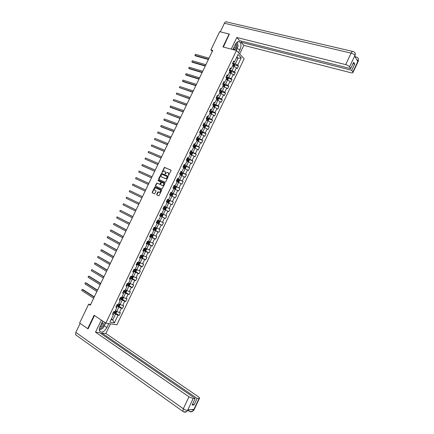 <?xml version="1.0" encoding="UTF-8"?>
<svg xmlns="http://www.w3.org/2000/svg" width="434" height="434" viewBox="0 0 434 434"><rect width="100%" height="100%" fill="white"/><g stroke="black" fill="none" stroke-linecap="round" stroke-linejoin="round"><path stroke-width="0.65" d="M168.435 175.531L171.05 170.708L170.904 170.117L164.383 167.35L161.871 172.656L163.84 170.893L164.86 171.202L165.327 173.079L165.137 174.088L167.112 172.32L167.616 172.401L168.148 172.634L168.62 174.522L168.435 175.531M156.674 194.361L156.815 194.958L158.589 195.794L159.148 195.517L161.622 190.363L161.481 189.761L155.003 186.837L152.166 192.251L152.307 192.848L154.607 193.868L156.034 191.372L155.893 190.776L154.84 190.287C154.021 189.327 154.238 188.53 155.491 187.895L160.103 189.875C160.933 190.83 160.721 191.633 159.468 192.278L158.112 191.861L157.732 192.159L156.674 194.361L157.032 195.061M229.461 34.362L229.136 34.009L222.935 46.926L236.465 50.496L105.842 323.124L94.113 315.263L87.684 328.646L79.596 323.026L88.661 304.163L90.283 305.238L212.763 50.398L210.902 49.899L212.324 51.315M229.136 34.009L219.669 31.671L210.902 49.899M165.099 182.215L165.663 181.938L168.132 176.79L167.985 176.193L161.481 173.378L158.632 178.786L158.773 179.378L165.099 182.215M164.877 183.571L162.023 189.023L155.54 186.11L155.399 185.513L156.837 183.029L159.728 184.238L160.813 182.481L160.672 181.889L158.014 180.69L158.188 180.067L164.736 182.974L164.877 183.571M236.465 50.496L244.158 58.774L116.898 324.778L105.842 323.124M115.661 313.158L119.117 315.393L120.397 312.719L119.334 312.529L121.39 308.232L122.448 308.433L123.728 305.758L122.67 305.552L124.726 301.261L125.773 301.484L127.053 298.809L126.006 298.581L128.057 294.295L129.099 294.534L130.379 291.86L129.337 291.621L131.388 287.341L132.419 287.59L133.699 284.921L132.668 284.661L134.719 280.386L135.739 280.652L137.014 277.988L135.994 277.711L138.045 273.436L139.059 273.724L140.334 271.06L139.319 270.767L141.365 266.498L142.368 266.796L143.643 264.138L142.64 263.829L144.685 259.559L145.683 259.879L146.952 257.221L145.96 256.895L147.999 252.631L148.987 252.968L150.262 250.309L149.274 249.968L151.314 245.709L152.296 246.062L153.565 243.403L152.589 243.045L154.623 238.792L155.594 239.161L156.864 236.508L155.898 236.134L157.933 231.881L158.893 232.266L160.162 229.613L159.202 229.223L161.236 224.975L162.191 225.376L163.461 222.729L162.506 222.322L164.54 218.074L165.484 218.492L166.754 215.85L165.81 215.421L167.839 211.179L168.777 211.618L170.041 208.971L169.108 208.532L171.137 204.295L172.065 204.745L173.329 202.103L172.401 201.647L174.43 197.41L175.347 197.882L176.611 195.24L175.694 194.768L177.718 190.537L178.629 191.02L179.893 188.383L178.982 187.895L181.005 183.663L181.911 184.168L183.17 181.531L182.269 181.027L184.293 176.801L185.188 177.322L186.446 174.69L185.557 174.164L187.575 169.944L188.459 170.481L189.718 167.849L188.839 167.307L190.851 163.092L191.73 163.645L192.989 161.014L192.116 160.455L194.128 156.245L195.002 156.815L196.255 154.189L195.392 153.614L197.405 149.404L198.267 149.99L199.521 147.365L198.663 146.773L200.676 142.569L201.528 143.171L202.781 140.551L201.935 139.943L203.942 135.744L204.788 136.357L206.042 133.743L205.201 133.119L207.208 128.92L208.043 129.554L209.297 126.934L208.466 126.299L210.474 122.1L211.298 122.751L212.552 120.137L211.727 119.48L213.729 115.292L214.553 115.959L215.801 113.345L214.982 112.672L216.989 108.484L217.803 109.167L219.051 106.558L218.242 105.869L220.244 101.686L221.047 102.386L222.295 99.777L221.492 99.071L223.494 94.894L224.291 95.61L225.534 93.001L224.741 92.279L226.743 88.107L227.53 88.834L228.778 86.236L227.991 85.498L229.987 81.326L230.769 82.069L232.011 79.471L231.235 78.717L233.232 74.545L234.002 75.31L235.244 72.711L234.479 71.941L236.47 67.775L237.235 68.556L238.478 65.963L237.718 65.176L241.244 57.803L238.076 54.418L234.512 61.861L233.731 61.058L232.472 63.69L233.253 64.492L231.241 68.697L230.454 67.91L229.19 70.547L229.977 71.328L227.964 75.538L227.166 74.767L225.902 77.409L226.7 78.174L224.682 82.389L223.879 81.63L222.615 84.272L223.423 85.021L221.4 89.241L220.586 88.503L219.322 91.145L220.136 91.878L218.118 96.098L217.293 95.377L216.029 98.024L216.854 98.74L214.83 102.966L214 102.261L212.731 104.909L213.561 105.608L211.537 109.835L210.702 109.146L209.432 111.798L210.273 112.482L208.244 116.713L207.398 116.041L206.128 118.694L206.975 119.361L204.946 123.598L204.094 122.941L202.819 125.594L203.682 126.245L201.647 130.488L200.785 129.847L199.51 132.506L201.213 133.352L201.495 132.853L199.765 131.974M119.117 315.393L118.048 315.214L114.408 322.825L109.873 322.126L113.556 314.438L112.46 314.249L113.762 311.531L114.853 311.726L116.93 307.386L115.845 307.18L117.147 304.467L118.227 304.679L120.305 300.344L119.225 300.122L120.527 297.409L121.601 297.637L123.674 293.308L122.605 293.069L123.907 290.357L124.97 290.601L127.043 286.277L125.985 286.017L127.281 283.31L128.334 283.576L130.406 279.252L129.354 278.975L130.65 276.268L131.697 276.55L133.764 272.232L132.723 271.939L134.019 269.237L135.055 269.536L137.122 265.223L136.092 264.908L137.388 262.207L138.413 262.527L140.48 258.214L139.455 257.888L140.752 255.187L141.772 255.523L143.833 251.215L142.819 250.868L144.11 248.172L145.119 248.525L147.18 244.217L146.177 243.859L147.468 241.163L148.466 241.532L150.527 237.23L149.529 236.85L150.82 234.159L151.813 234.544L153.869 230.248L152.882 229.852L154.173 227.161L155.155 227.568L157.211 223.271L156.235 222.859L157.52 220.174L158.497 220.591L160.547 216.306L159.582 215.872L160.868 213.186L161.833 213.626L163.884 209.34L162.924 208.895L164.209 206.21L165.17 206.665L167.215 202.385L166.265 201.918L167.546 199.239L168.501 199.711L170.546 195.43L169.602 194.947L170.887 192.273L171.826 192.761L173.871 188.486L172.938 187.987L174.218 185.313L175.152 185.817L177.197 181.548L176.269 181.032L177.549 178.358L178.472 178.879L180.517 174.614L179.6 174.077L180.875 171.408L181.792 171.945L183.832 167.687L182.926 167.133L184.2 164.464L185.106 165.023L187.146 160.764L186.246 160.195L187.526 157.531L188.421 158.101L190.461 153.848L189.566 153.267L190.846 150.598L191.736 151.189L193.77 146.936L192.886 146.339L194.161 143.676L195.04 144.283L197.074 140.036L196.201 139.417L197.475 136.759L198.349 137.383L200.378 133.14L199.51 132.506M116.567 305.677L118.862 307.142L116.806 311.438L115.547 310.63M116.22 306.404L116.93 307.386M116.806 311.438L119.334 312.529M118.862 307.142L121.39 308.232M119.898 298.722L122.204 300.165L120.147 304.462L118.753 303.578M119.572 299.395L120.305 300.344M120.147 304.462L122.67 305.552M122.204 300.165L124.726 301.261M123.223 291.773L125.54 293.194L123.484 297.485L122.09 296.617M122.925 292.397L123.674 293.308M123.484 297.485L126.006 298.581M125.54 293.194L128.057 294.295M126.554 284.829L128.876 286.228L126.82 290.514L125.421 289.657M126.278 285.404L127.043 286.277M126.82 290.514L129.337 291.621M128.876 286.228L131.388 287.341M129.875 277.89L132.207 279.268L130.157 283.554L128.746 282.708M129.625 278.411L130.406 279.252M130.157 283.554L132.668 284.661M132.207 279.268L134.719 280.386M133.195 270.957L135.538 272.319L133.488 276.594L132.072 275.764M132.967 271.429L133.764 272.232M133.488 276.594L135.994 277.711M135.538 272.319L138.045 273.436M136.515 264.035L138.864 265.369L136.813 269.644L135.397 268.825M136.309 264.458L137.122 265.223M136.813 269.644L139.319 270.767M138.864 265.369L141.365 266.498M139.829 257.112L142.184 258.431L140.139 262.7L138.717 261.897M139.65 257.487L140.48 258.214M140.139 262.7L142.64 263.829M142.184 258.431L144.685 259.559M143.139 250.201L145.504 251.492L143.464 255.762L142.032 254.97M142.987 250.521L143.833 251.215M143.464 255.762L145.96 256.895M145.504 251.492L147.999 252.631M146.448 243.29L148.824 244.564L146.784 248.828L145.347 248.047M146.318 243.566L147.18 244.217M146.784 248.828L149.274 249.968M148.824 244.564L151.314 245.709M149.752 236.389L152.139 237.642L150.099 241.901L148.661 241.136M149.649 236.611L150.527 237.23M150.099 241.901L152.589 243.045M152.139 237.642L154.623 238.792M153.056 229.494L155.448 230.725L153.414 234.978L151.965 234.224M152.974 229.667L153.869 230.248M153.414 234.978L155.898 236.134M155.448 230.725L157.933 231.881M156.359 222.604L158.757 223.814L156.723 228.062L155.274 227.324M156.3 222.729L157.211 223.271M156.723 228.062L159.202 229.223M158.757 223.814L161.236 224.975M159.652 215.72L162.066 216.908L160.032 221.156L158.573 220.429M159.62 215.79L160.547 216.306M160.032 221.156L162.506 222.322M162.066 216.908L164.54 218.074M162.951 208.841L165.37 210.007L163.336 214.25L161.877 213.539M162.934 208.862L163.884 209.34M163.336 214.25L165.81 215.421M165.37 210.007L167.839 211.179M167.198 202.418L168.669 203.112L166.64 207.354L165.17 206.655M166.64 207.354L169.108 208.532M168.669 203.112L171.137 204.295M170.491 195.544L171.967 196.228L169.938 200.465L167.508 199.325M167.524 199.282L168.501 199.711M169.938 200.465L172.401 201.647M171.967 196.228L174.43 197.41M173.779 188.676L175.26 189.343L173.237 193.58L170.795 192.463M170.839 192.37L171.826 192.761M173.237 193.58L175.694 194.768M175.26 189.343L177.718 190.537M177.067 181.813L178.553 182.47L176.529 186.701L174.077 185.6M174.148 185.464L175.152 185.817M176.529 186.701L178.982 187.895M178.553 182.47L181.005 183.663M180.354 174.956L181.846 175.596L179.817 179.828L177.36 178.748M177.452 178.558L178.472 178.879M179.817 179.828L182.269 181.027M181.846 175.596L184.293 176.801M183.631 168.104L185.128 168.734L183.11 172.96L180.642 171.902M180.756 171.663L181.792 171.945M183.11 172.96L185.557 174.164M185.128 168.734L187.575 169.944M186.913 161.258L188.416 161.877L186.392 166.097L183.918 165.061M184.054 164.774L185.106 165.023M186.392 166.097L188.839 167.307M188.416 161.877L190.851 163.092M190.184 154.417L191.692 155.025L189.674 159.24L187.19 158.226M187.352 157.895L188.421 158.101M189.674 159.24L192.116 160.455M191.692 155.025L194.128 156.245M193.461 147.587L194.974 148.178L192.956 152.394L190.461 151.401M190.645 151.016L191.736 151.189M192.956 152.394L195.392 153.614M194.974 148.178L197.405 149.404M196.727 140.757L198.246 141.338L196.233 145.547L193.732 144.576M193.938 144.142L195.04 144.283M196.233 145.547L198.663 146.773M198.246 141.338L200.676 142.569M199.998 133.938L201.517 134.502L199.504 138.712L196.998 137.757M197.226 137.28L198.349 137.383M199.504 138.712L201.935 139.943M201.517 134.502L203.942 135.744M203.258 127.119L204.788 127.677L202.776 131.876L200.258 130.949M200.513 130.417L201.647 130.488M202.776 131.876L205.201 133.119M204.788 127.677L207.208 128.92M206.524 120.31L208.054 120.853L206.047 125.052L203.519 124.14M203.796 123.565L204.946 123.598M206.047 125.052L208.466 126.299M208.054 120.853L210.474 122.1M209.779 113.507L211.32 114.039L209.313 118.232L206.774 117.343M207.072 116.713L208.244 116.713M209.313 118.232L211.727 119.48M211.32 114.039L213.729 115.292M213.034 106.71L214.58 107.225L212.573 111.419L210.029 110.545M210.349 109.873L211.537 109.835M212.573 111.419L214.982 112.672M214.58 107.225L216.989 108.484M216.398 99.95L217.835 100.422L215.834 104.61L213.278 103.759M213.626 103.037L214.83 102.966M215.834 104.61L218.242 105.869M217.835 100.422L220.244 101.686M219.544 93.131L221.096 93.619L219.089 97.807L216.528 96.977M216.897 96.207L218.118 96.098M219.089 97.807L221.492 99.071M221.096 93.619L223.494 94.894M222.788 86.344L224.345 86.827L222.344 91.01L219.772 90.201M220.168 89.382L221.4 89.241M222.344 91.01L224.741 92.279M224.345 86.827L226.743 88.107M226.033 79.568L227.595 80.04L225.599 84.218L223.016 83.431M223.434 82.563L224.682 82.389M225.599 84.218L227.991 85.498M227.595 80.04L229.987 81.326M229.271 72.803L230.845 73.259L228.843 77.431L226.26 76.666M226.694 75.749L227.291 75.928L227.964 75.538M228.843 77.431L231.235 78.717M230.845 73.259L233.232 74.545M232.516 66.039L234.089 66.483L232.092 70.65L229.494 69.907M229.955 68.946L230.552 69.115L231.241 68.697M232.092 70.65L234.479 71.941M234.089 66.483L236.47 67.775M236.454 57.809L238.033 58.237L235.337 63.879L232.732 63.152M233.215 62.143L233.812 62.312L234.512 61.861M235.337 63.879L237.718 65.176M236.85 56.984L238.033 58.237L241.244 57.803M87.684 328.646L88.156 328.706M90.625 304.527L88.661 304.163M111.348 319.039L112.726 319.95L115.52 314.129L113.231 312.643M111.044 319.684L112.726 319.95L114.408 322.825M112.862 313.413L113.556 314.438M115.52 314.129L118.048 315.214M234.653 64.888L238.478 65.963M231.414 71.605L235.244 72.711M228.175 78.326L232.011 79.471M224.931 85.053L228.778 86.236M221.687 91.786L225.534 93.001M218.438 98.523L222.295 99.777M215.183 105.267L219.051 106.558M211.928 112.015L215.801 113.345M208.667 118.77L212.552 120.137M205.401 125.529L209.297 126.934M202.136 132.294L206.042 133.743M198.859 139.059L202.781 140.551M195.588 145.835L199.521 147.365M190.244 154.298L191.936 154.645L192.566 153.338L192.305 152.605L196.255 154.189M188.969 159.376L192.989 161.014M185.421 166.054L189.718 167.849M181.499 172.575L186.446 174.69M177.267 178.949L183.17 181.531M174.007 185.752L179.893 188.383M170.746 192.555L176.611 195.24M167.486 199.369L173.329 202.103M162.962 208.814L168.777 211.618M159.69 215.638L165.484 218.492M156.419 222.474L162.191 225.376M153.142 229.309L158.893 232.266M150.414 236.443L155.594 239.161M148.016 243.772L152.296 246.062M145.081 250.836L148.987 252.968M139.927 256.906L145.683 259.879M138.663 264.691L142.368 266.796M135.392 271.597L139.059 273.724M132.11 278.509L135.739 280.652M128.827 285.426L132.419 287.59M125.545 292.353L129.099 294.534M122.252 299.281L125.773 301.484M118.959 306.214L122.448 308.433M168.571 175.548L168.875 174.669L168.332 172.732M165.039 171.3L165.582 173.226L165.278 174.105M171.018 170.204L164.643 167.502L162.012 172.672M168.094 176.275L161.746 173.524L158.942 179.454M167.405 177.05L167.302 176.633L161.736 174.18L161.041 175.005L161.497 176.882L165.3 178.575L165.831 178.656L167.405 177.05L167.665 177.191L167.34 176.654M167.665 177.191L166.092 178.797L161.757 177.029M160.705 181.906L161.074 182.622L160.379 184.076L159.821 184.352L157.103 183.17L155.665 185.654L155.73 186.197M164.828 183.039L158.567 180.224L158.204 180.777M162.218 185.421L162.685 185.492C163.954 184.851 164.171 184.049 163.336 183.088L161.698 182.399L160.607 184.157L160.748 184.754L162.945 185.627C164.215 184.987 164.437 184.19 163.596 183.229L163.434 183.143M162.479 185.557L161.014 184.889M160.162 189.908L160.368 190.011C161.198 190.965 160.987 191.763 159.734 192.414L158.377 191.996L156.94 194.492M155.958 190.814L155.106 190.417M161.556 189.81L155.269 186.978L152.437 192.381L152.524 192.946M234.138 66.51L234.74 65.246L234.534 64.406L232.646 63.326M232.977 66.169L232.559 65.946M209.036 58.156L195.408 54.326L194.909 55.357L195.474 55.883L208.374 59.534M232.949 65.122L233.682 65.55L233.931 65.035L233.199 64.601M233.129 64.747L233.459 65.317M234.534 64.406L233.606 66.348M233.931 65.035L233.378 64.878L233.931 65.035M195.408 54.326L194.909 55.357L208.532 59.203M233.367 48.554C233.888 49.606 234.62 49.747 235.564 48.982C237.214 46.688 237.371 44.773 236.042 43.243M233.617 48.033L234.951 48.028C235.982 46.693 236.161 45.434 235.494 44.252L235.456 44.214M237.338 41.935L238.109 46.112L236.058 50.387M99.451 328.354C100.265 328.663 101.182 328.294 102.212 327.247C104.106 324.426 104.019 322.912 101.952 322.701M99.793 327.269L101.502 326.449L102.316 323.683L101.665 323.297M104.301 322.093L105.169 323.569L102.874 328.354L99.326 330.155M237.604 47.165L237.013 48.749L240.035 49.541C241.326 46.373 241.299 43.877 239.953 42.049C238.402 40.894 236.866 41.686 235.347 44.425L232.89 49.552M240.035 49.541L238.516 52.709M239.698 53.979L243.827 45.353L241.092 42.288L351.741 70.303L352.847 72.06L358.169 60.706L357.806 61.389L354.676 56.089L355.007 55.33L349.554 66.809C348.822 65.876 347.531 65.143 345.686 64.612L351.09 53.149L224.427 23.235L220.298 31.823M241.635 41.154L241.092 42.288M353.026 63.635L354.692 64.042L353.645 62.317L350.683 68.605L239.622 40.65L236.812 37.503L345.686 64.612M231.241 49.118L236.812 37.503M243.827 45.353L350.829 72.722C352.126 73.026 352.842 72.945 352.972 72.483L352.847 72.06M224.427 23.235C225.224 21.798 226.054 21.385 226.911 21.998L352.511 51.396M350.683 68.605L349.554 66.809M354.692 64.042L351.741 70.303M229.288 34.178L223.374 47.04M237.946 45.217L237.376 41.914M237.013 48.749L236.21 50.431M356.71 59.534L358.115 60.738M357.117 57.277C358.408 58.01 358.761 59.149 358.169 60.695M354.008 51.901C355.272 52.644 355.603 53.783 355.007 55.33M102.744 321.046L100.064 326.628C99.212 328.511 99.071 330.03 99.652 331.185C101.795 333.041 104.203 331.842 106.873 327.583L108.798 323.569M101.312 320.091L95.513 332.178L99.663 332.704L195.197 398.466L193.157 398.515L187.521 410.537L187.922 409.767L193.83 409.446L193.504 410.201L199.108 398.374L199.494 398.266C199.732 397.956 199.298 397.408 198.197 396.627L105.863 333.491L101.827 332.981L101.388 333.892M110.496 323.818L105.863 333.491M95.513 332.178L188.958 396.801L193.157 398.515M76.373 335.325L75.614 334.788L75.82 332.379L80.133 323.401M195.197 398.466L192.105 405.031L194.041 404.949L197.117 398.423L199.108 398.374M197.117 398.423L101.827 332.981M87.836 328.668L88.091 328.842L94.487 315.518M194.041 404.949L192.609 403.951M99.353 330.317L102.136 328.728M103.373 327.312L104.258 325.82L106.873 327.583M105.619 322.977L104.258 325.82M104.979 323.249L105.234 322.717M188.096 410.135L187.596 410.461M183.62 411.855L186.506 411.806L187.515 410.542M189.604 411.47L192.484 411.459L193.499 410.201M230.893 73.286L231.512 71.99L231.3 71.16L229.407 70.086M229.781 72.95L229.32 72.706M205.895 64.699L192.305 60.76L191.812 61.791L192.376 62.312L205.239 66.06M229.342 72.711L229.732 71.887L230.449 72.304L230.698 71.789L229.966 71.36M229.901 71.496L230.226 72.071M231.3 71.16L230.362 73.118M230.698 71.789L230.145 71.626L230.698 71.789M192.305 60.76L191.812 61.791L205.391 65.746M227.59 80.04L228.284 78.738L228.067 77.914L226.174 76.845M226.586 79.737L226.081 79.465M202.749 71.247L189.202 67.205L188.709 68.236L189.278 68.746L202.098 72.592M226.477 78.641L227.21 79.064L227.465 78.554L226.57 78.049M226.662 78.256L226.993 78.831M228.067 77.914L227.118 79.894M226.922 78.391L227.459 78.543L226.911 78.38M189.202 67.205L188.709 68.236L202.244 72.294M224.248 86.8L225.051 85.493L224.823 84.652L222.93 83.61M223.385 86.534L222.843 86.236M199.597 77.8L186.099 73.65L185.6 74.686L186.181 75.185L198.956 79.134M223.233 85.411L223.971 85.829L224.232 85.319L223.06 84.69M223.401 85.004L223.749 85.59M186.099 73.65L185.6 74.686L199.092 78.847M220.922 93.565L221.812 92.247L221.584 91.422L219.685 90.386M220.19 93.337L219.593 93.012L220.011 92.192L220.727 92.605L220.993 92.089L219.512 91.314M196.445 84.359L182.991 80.106L182.492 81.136L183.077 81.625L195.81 85.677M219.854 91.623L220.51 92.361M182.991 80.106L182.492 81.136L195.94 85.411M217.597 100.341L218.573 99.012L218.34 98.192L216.441 97.162M216.995 100.145L216.349 99.793M193.287 90.923L179.882 86.561L179.383 87.597L192.663 92.225M216.745 98.963L217.483 99.381L217.749 98.871L216.045 97.992M216.268 98.236L217.212 98.697L217.266 99.136M179.882 86.561L179.383 87.597L192.783 91.975M214.282 107.127L214.711 107.084L215.335 105.782L215.096 104.974L213.192 103.948M213.799 106.965L213.099 106.58M190.13 97.493L176.768 93.028L176.269 94.064L189.512 98.778M213.116 106.585L213.512 105.76L214.233 106.162L214.504 105.657L212.796 104.773M212.741 104.876L213.973 105.478L214.016 105.918M176.768 93.028L176.269 94.064L189.625 98.545M210.967 113.914L211.466 113.865L212.09 112.558L211.846 111.755L209.937 110.741M210.078 113.61L209.801 113.464M210.609 113.789L209.844 113.372M186.973 104.068L173.654 99.495L173.155 100.531L186.36 105.343M210.24 112.542L210.984 112.948L211.255 112.444L209.541 111.565M209.492 111.663L210.729 112.265L210.767 112.704M173.654 99.495L173.155 100.531L186.463 105.12M207.653 120.712L208.217 120.647L208.841 119.339L208.597 118.547L206.682 117.533M206.909 120.446L206.546 120.256M207.419 120.625L206.589 120.169M183.81 110.648L170.535 105.967L170.036 107.008L170.638 107.453L183.202 111.907M206.893 119.296L207.729 119.746L208.005 119.242L206.286 118.363M206.242 118.455L207.479 119.057L207.512 119.496M170.535 105.967L170.036 107.008L183.3 111.701M204.349 127.515L204.967 127.433L205.591 126.131L205.342 125.345L203.421 124.336M203.736 127.292L203.291 127.053M204.23 127.471L203.329 126.972M180.642 117.234L167.416 112.449L166.916 113.486L180.045 118.477M203.226 125.903L204.474 126.544L204.756 126.044L203.025 125.166M202.987 125.247L204.23 125.855L204.251 126.294M167.416 112.449L166.916 113.486L180.137 118.292M200.036 133.856L201.712 134.231L202.342 132.923L202.092 132.164L200.161 131.144M202.092 132.164L201.056 134.323L200.069 133.78M177.473 123.826L164.291 118.932L163.792 119.974L164.405 120.397L176.882 125.052M199.732 132.05L200.975 132.658L200.996 133.097M164.291 118.932L163.792 119.974L176.969 124.883M196.776 140.665L198.457 141.028L199.087 139.721L198.832 138.972L196.9 137.958M197.779 141.137L196.808 140.6M174.305 130.422L161.166 125.421L160.667 126.462L161.285 126.88L173.719 131.638M196.249 139.314L197.953 140.166L198.24 139.667L196.504 138.788M196.466 138.858L197.72 139.466L197.73 139.911M198.832 138.972L197.796 141.131M161.166 125.421L160.667 126.462L173.795 131.48M193.51 147.479L195.197 147.837L195.826 146.524L195.56 145.764L193.635 144.777M194.513 147.951L193.537 147.419M171.132 137.025L158.036 131.92L157.537 132.956L170.557 138.224M192.984 146.133L194.687 146.98L194.974 146.486L193.233 145.607M193.206 145.672L194.459 146.285L194.465 146.725M158.036 131.92L157.537 132.956L170.622 138.083M189.712 152.958L190.689 153.424L190.271 154.249L191.264 154.77L192.305 152.605L190.363 151.602M167.953 143.632L154.905 138.419L154.406 139.46L167.388 144.815M190.689 153.424L191.421 153.804L191.714 153.311L189.967 152.432M189.94 152.491L191.199 153.104L191.199 153.549M154.905 138.419L154.406 139.46L167.448 144.69M186.973 161.128L188.676 161.464L189.3 160.151L189.029 159.408L187.092 158.432M187.982 161.6L187 161.079M164.774 150.245L151.775 144.923L151.271 145.965L164.215 151.412M186.441 159.793L188.15 160.634L188.443 160.141L186.696 159.267M186.669 159.316L187.933 159.929L187.922 160.374M151.775 144.923L151.271 145.965L164.269 151.309M183.701 167.958L185.405 168.289L186.034 166.976L185.763 166.26L183.815 165.273M185.763 166.26L184.727 168.43L183.723 167.92M161.594 156.864L148.64 151.433L148.135 152.48L161.041 158.019M183.164 166.629L184.879 167.47L185.177 166.976L183.419 166.103M183.398 166.146L184.667 166.764L184.651 167.209M148.64 151.433L148.135 152.48L161.085 157.927M180.43 174.793L181.434 175.271L182.139 175.119L182.768 173.806L182.481 173.079L180.539 172.114M181.434 175.271L180.446 174.761M158.41 163.488L145.498 157.949L144.994 158.996L157.862 164.627M179.888 173.475L181.602 174.311L181.9 173.817L180.143 172.949M180.126 172.982L181.396 173.605L181.369 174.05M145.498 157.949L144.994 158.996L157.9 164.551M177.153 181.64L178.157 182.117L178.862 181.954L179.492 180.642L179.209 179.92L177.262 178.96M178.157 182.117L177.164 181.613M155.226 170.123L142.357 164.475L141.853 165.517L142.504 165.875L154.683 171.24M176.605 180.322L178.325 181.157L178.629 180.669L176.86 179.795M176.85 179.822L178.124 180.446L178.086 180.897M142.357 164.475L141.853 165.517L154.716 171.186M173.871 188.486L174.875 188.964L175.591 188.795L176.22 187.477L175.933 186.788L173.974 185.817M174.875 188.964L173.557 188.318M152.036 176.757L139.216 171.001L138.712 172.048L151.504 177.864M173.323 187.179L175.043 188.009L175.347 187.521L173.578 186.653M173.567 186.669L174.848 187.298L174.799 187.754M175.933 186.788L174.891 188.964M139.216 171.001L138.712 172.048L151.526 177.821M169.629 194.888L171.593 195.821L172.309 195.642L172.944 194.323L172.645 193.624L170.692 192.68M171.593 195.821L169.634 194.877M148.846 183.398L136.07 177.533L135.565 178.58L148.319 184.488M170.036 194.041L171.756 194.871L172.065 194.383L170.291 193.515M170.285 193.526L171.571 194.155L171.506 194.616M136.07 177.533L135.565 178.58L148.33 184.461M168.305 202.683L167.323 202.211L168.305 202.683L169.032 202.494L169.661 201.175L169.363 200.486L167.399 199.542M167.323 202.211L166.347 201.745L167.345 202.228L167.725 201.376L168.473 201.734L168.783 201.246L167.003 200.378L168.289 201.018L168.208 201.484M145.65 190.043L132.918 184.07L132.413 185.117L145.13 191.117M166.748 200.909L167.725 201.376M132.918 184.07L132.413 185.117L145.135 191.112M166.07 207.349L164.112 206.416L166.07 207.349L166.379 208.032L165.745 209.356L165.034 209.546L163.054 208.618M129.261 191.665L129.771 190.613L142.45 196.694L129.771 190.613L129.261 191.665L141.94 197.763M165.495 208.119L165.001 207.886L164.665 208.358L163.455 207.778L165.18 208.602L165.495 208.119L163.71 207.251M165.018 209.551L166.081 207.371M162.783 214.222L160.813 213.295L162.783 214.222L163.092 214.901L162.457 216.219L161.746 216.42L162.788 214.239M161.746 216.42L159.761 215.503M139.26 203.334L126.614 197.161L126.11 198.213L138.739 204.419M160.162 214.662L161.887 215.481L162.202 214.998L160.412 214.13M162.202 214.998L161.714 214.759L161.377 215.231L160.162 214.651M139.254 203.356L126.614 197.161L126.11 198.213M156.462 222.387L158.432 223.309L159.169 223.087L159.804 221.769L159.49 221.101L157.52 220.179M159.49 221.101L157.775 220.282M136.064 209.98L123.457 203.714L122.952 204.767L135.538 211.087M156.864 221.546L158.594 222.365L158.909 221.882L157.119 221.02M158.426 221.644L158.084 222.105L156.869 221.53M136.048 210.018L123.457 203.714L122.952 204.767M153.159 229.277L155.133 230.194L155.877 229.966L156.511 228.642L156.191 227.986L155.177 227.524L154.792 228.376L153.815 227.91M156.191 227.986L155.188 227.503M132.869 216.631L120.299 210.278L119.795 211.325L132.332 217.754M153.56 228.436L155.296 229.25L155.616 228.772L154.792 228.376M155.144 228.539L154.786 228.989L153.571 228.414M132.842 216.685L120.299 210.278L119.795 211.325M149.855 236.177L151.835 237.083L152.584 236.85L153.218 235.526L152.893 234.875L151.873 234.42M152.893 234.875L151.889 234.393M129.668 223.293L117.137 216.843L116.632 217.895L129.12 224.432M150.256 235.337L151.992 236.145L152.318 235.667L150.511 234.805M151.857 235.445L151.488 235.879L150.273 235.304M129.636 223.358L117.137 216.843L116.632 217.895M146.551 243.078L148.531 243.984L149.285 243.734L149.92 242.411L149.589 241.771L148.569 241.326M149.589 241.771L148.585 241.288M126.468 229.955L114.674 223.678L113.974 223.412L113.464 224.465L125.909 231.11M146.952 242.237L148.688 243.045L149.014 242.568L147.207 241.705M148.569 242.351L148.184 242.774L146.969 242.199M126.424 230.042L113.974 223.412L113.464 224.465M143.236 249.989L145.227 250.885L145.981 250.63L146.616 249.306L146.296 248.687L145.26 248.232M145.244 250.879L146.296 248.687L145.281 248.188M123.261 236.622L111.511 230.242L110.806 229.987L110.301 231.04L122.697 237.799M143.643 249.149L145.379 249.951L145.71 249.474L143.898 248.617M145.271 249.262L144.88 249.68L143.665 249.1M123.213 236.725L110.806 229.987L110.301 231.04M142.987 255.599L141.94 257.791L142.678 257.53L143.312 256.206L142.981 255.583L141.951 255.149M142.981 255.583L141.972 255.094M120.055 243.3L108.348 236.812L107.637 236.568L107.127 237.62L119.48 244.488M140.328 256.065L142.07 256.863L142.406 256.385L140.583 255.528M141.967 256.185L141.571 256.586L140.356 256.011M119.996 243.414L107.637 236.568L107.127 237.62M136.612 263.829L138.609 264.713L139.374 264.436L140.008 263.107L139.667 262.494L138.636 262.065M139.667 262.494L138.663 262.006M116.844 249.979L104.464 243.154L103.959 244.212L116.263 251.188M137.014 262.982L138.761 263.78L139.092 263.308L137.269 262.451M138.663 263.107L138.262 263.498L137.046 262.923M116.779 250.114L104.464 243.154L103.959 244.212M133.292 270.756L135.294 271.635L136.064 271.348L136.699 270.019L136.357 269.416L135.316 268.993L134.931 269.845L133.954 269.378M136.357 269.416L135.348 268.928M113.627 256.662L102.012 249.968L101.29 249.745L100.78 250.803L113.041 257.888M133.699 269.91L135.446 270.707L135.782 270.23L134.931 269.845M135.354 270.035L134.947 270.42L133.732 269.845M113.556 256.814L101.29 249.745L100.78 250.803M129.972 277.689L131.974 278.563L132.75 278.27L133.39 276.935L131.996 275.926M131.996 278.552L133.048 276.355L132.034 275.85M110.415 263.357L98.111 256.342L97.607 257.4L109.813 264.599M130.379 276.843L132.126 277.635L132.462 277.163L130.634 276.312M132.039 276.968L131.632 277.342L130.412 276.767M110.334 263.525L98.111 256.342L97.607 257.4M129.663 283.256L128.676 282.865L128.29 283.717L127.607 283.391M129.213 282.99L128.714 282.784M129.739 283.299L130.075 283.858L129.435 285.192L128.654 285.496L126.647 284.628M107.193 270.051L95.664 263.15L94.932 262.944L94.422 264.002L106.59 271.315M127.053 283.782L128.806 284.574L129.148 284.102L128.29 283.717M128.724 283.912L128.312 284.275L127.091 283.7M107.106 270.236L94.932 262.944L94.422 264.002M126.261 290.172L125.35 289.809M125.8 289.896L125.393 289.717M126.44 290.286L126.755 290.791L126.115 292.12L125.35 292.429L123.321 291.572M103.976 276.756L91.753 269.552L91.243 270.615L103.357 278.037M123.728 290.726L125.48 291.512L125.822 291.04L124.715 290.547M125.404 290.856L124.987 291.214L123.771 290.639M103.878 276.957L91.753 269.552L91.243 270.615M122.86 297.095L122.019 296.758M122.388 296.802L122.068 296.661M123.147 297.274L123.435 297.724L122.795 299.059L122.025 299.373L119.99 298.527M100.748 283.462L89.306 276.349L88.569 276.165L88.053 277.228L100.124 284.758M120.397 297.681L122.155 298.462L122.496 297.99L121.618 297.605L122.041 296.764M122.084 297.811L121.661 298.158L120.44 297.583M100.645 283.684L88.569 276.165L88.053 277.228M119.464 304.028L118.688 303.713L118.281 304.559L119.171 304.945L118.824 305.417L117.066 304.635M119.86 304.277L120.115 304.663L119.475 306.003L118.677 306.333L116.659 305.482M97.52 290.178L86.127 282.957L85.379 282.789L84.869 283.847L96.89 291.491M118.759 304.766L118.336 305.107L117.115 304.532M97.411 290.411L85.379 282.789L84.869 283.847M116.068 310.966L115.357 310.673M116.567 311.292L116.784 311.612L116.144 312.947L115.368 313.283L113.323 312.447M94.292 296.899L82.943 289.57L82.189 289.413L81.679 290.471L93.652 298.229M113.73 311.601L115.493 312.377L115.84 311.905L114.95 311.525L115.373 310.684M115.428 311.731L115.005 312.062L113.936 311.563M94.173 297.149L82.189 289.413L81.679 290.471M152.437 192.381L152.166 192.251M233.221 64.612L233.611 63.787M232.575 65.957L232.971 65.133M354.952 55.362C354.231 54.407 352.945 53.664 351.09 53.149C351.958 51.494 352.717 50.979 353.368 51.597L353.949 51.874M355.294 57.131L357.057 57.25M358.169 61.454L358.153 60.798M355.007 56.116L354.99 55.427M75.82 332.379L183.311 408.763L188.958 396.801M189.577 411.459L188.926 411.036L188.926 409.712M183.544 411.817L182.86 411.372L183.311 408.763C184.949 409.848 186.349 410.412 187.526 410.466M194.052 409.815L193.575 410.125M191.394 409.582L193.51 410.13M229.982 71.371L230.378 70.547M226.743 78.131L227.139 77.306M226.103 79.476L226.494 78.652M223.868 86.681L224.828 84.673M223.505 84.901L223.901 84.077M222.859 86.247L223.255 85.422M223.673 85.14L224.221 85.308M220.618 93.473L221.59 91.438M220.26 91.672L220.656 90.847M217.363 100.265L218.345 98.214M217.011 98.453L217.407 97.628M216.365 99.798L216.761 98.974M217.19 98.681L217.732 98.86M214.108 107.068L215.101 104.99M213.761 105.24L214.157 104.41M213.946 105.457L214.483 105.641M210.848 113.876L211.852 111.777M210.512 112.026L210.908 111.202M209.866 113.377L210.262 112.552M210.696 112.243L211.233 112.428M207.588 120.685L208.602 118.563M207.257 118.824L207.653 117.999M206.611 120.175L207.007 119.35M207.441 119.035L207.978 119.22M204.322 127.504L205.347 125.361M203.996 125.627L204.392 124.802M203.351 126.983L203.747 126.153M204.192 125.827L204.723 126.023M200.736 132.435L201.132 131.605M200.09 133.791L200.486 132.961M200.931 132.63L201.468 132.826M197.475 139.254L197.871 138.419M196.824 140.605L197.22 139.775M197.671 139.439L198.202 139.639M194.535 147.945L195.566 145.786M194.21 146.074L194.606 145.244M193.559 147.43L193.955 146.594M194.41 146.247L194.942 146.459M190.938 152.898L191.334 152.068M191.144 153.066L191.671 153.278M187.998 161.594L189.034 159.43M187.667 159.728L188.063 158.898M187.016 161.09L187.412 160.254M187.879 159.891L188.405 160.108M184.39 166.569L184.792 165.734M183.739 167.925L184.141 167.095M184.607 166.721L185.128 166.944M181.45 175.265L182.492 173.095M181.114 173.41L181.515 172.58M180.463 174.772L180.864 173.936M181.331 173.557L181.857 173.784M178.173 182.112L179.215 179.936M177.832 180.262L178.233 179.426M177.18 181.624L177.582 180.788M178.054 180.403L178.575 180.631M174.549 187.119L174.951 186.284M173.898 188.481L174.3 187.645M174.777 187.249L175.293 187.483M171.609 195.815L172.651 193.64M171.267 193.976L171.663 193.141M170.611 195.343L171.012 194.508M171.495 194.101L172.01 194.34M168.327 202.678L169.368 200.503M167.974 200.844L168.376 200.009M168.208 200.964L168.723 201.208M164.687 207.718L165.088 206.882M164.03 209.085L164.432 208.249M164.665 208.358L165.18 208.602M161.388 214.597L161.79 213.761M160.737 215.964L161.139 215.128M161.377 215.231L161.887 215.481M158.453 223.304L159.495 221.118M158.095 221.481L158.497 220.646M157.439 222.854L157.84 222.013M158.084 222.105L158.594 222.365M155.155 230.188L156.202 228.002M154.135 229.743L154.537 228.902M154.786 228.989L155.296 229.25M151.857 237.078L152.904 234.892M151.488 235.271L151.895 234.431M150.831 236.644L151.238 235.803M151.488 235.879L151.992 236.145M148.553 243.979L149.6 241.787M148.184 242.172L148.585 241.331M147.527 243.545L147.929 242.704M148.184 242.774L148.688 243.045M144.875 249.083L145.276 248.243M144.218 250.456L144.62 249.615M144.88 249.68L145.379 249.951M141.565 256L141.967 255.154M140.904 257.373L141.31 256.532M141.571 256.586L142.07 256.863M138.625 264.707L139.677 262.51M138.251 262.917L138.652 262.076M137.589 264.295L137.996 263.449M138.262 263.498L138.761 263.78M135.31 271.63L136.363 269.433M134.274 271.223L134.676 270.377M134.947 270.42L135.446 270.707M131.611 276.778L132.017 275.932M130.954 278.156L131.356 277.31M131.632 277.342L132.126 277.635M128.676 285.491L129.723 283.293M127.629 285.095L128.035 284.248M128.312 284.275L128.806 284.574M125.35 292.429L126.392 290.254M124.965 290.661L125.366 289.814M124.303 292.044L124.71 291.198M124.987 291.214L125.48 291.512M122.025 299.373L123.055 297.219M120.972 298.993L121.379 298.147M121.661 298.158L122.155 298.462M118.699 306.323L119.719 304.191M117.641 305.954L118.048 305.102M118.336 305.107L118.824 305.417M115.368 313.283L116.377 311.167M114.305 312.914L114.712 312.068M115.005 312.062L115.493 312.377M101.757 323.308L102.316 323.683M238.087 41.577L239.953 42.049M355.012 56.653L355.734 56.827M358.386 58.78L358.272 61.237L352.972 72.483M355.24 53.404L354.866 56.409M192.484 411.459C191.269 412.023 190.087 411.877 188.926 411.036L187.987 410.369M186.506 411.806C185.264 412.387 184.054 412.24 182.86 411.372L75.614 334.788M186.533 411.79L188.28 409.75M192.512 411.437L193.971 409.994L199.494 398.266M223.689 85.151L224.232 85.319M217.212 98.697L217.749 98.871M213.973 105.478L214.504 105.657M210.729 112.265L211.255 112.444M207.479 119.057L208.005 119.242M204.23 125.855L204.756 126.044M200.975 132.658L201.495 132.853M197.72 139.466L198.24 139.667M194.459 146.285L194.974 146.486M191.199 153.104L191.714 153.311M187.933 159.929L188.443 160.141M184.667 166.764L185.177 166.976M181.396 173.6L181.9 173.817M178.124 180.446L178.629 180.669M174.848 187.298L175.347 187.521M171.571 194.155L172.065 194.383M168.289 201.018L168.783 201.246M158.491 221.671L158.909 221.882M155.323 228.62L155.616 228.772"/></g></svg>
